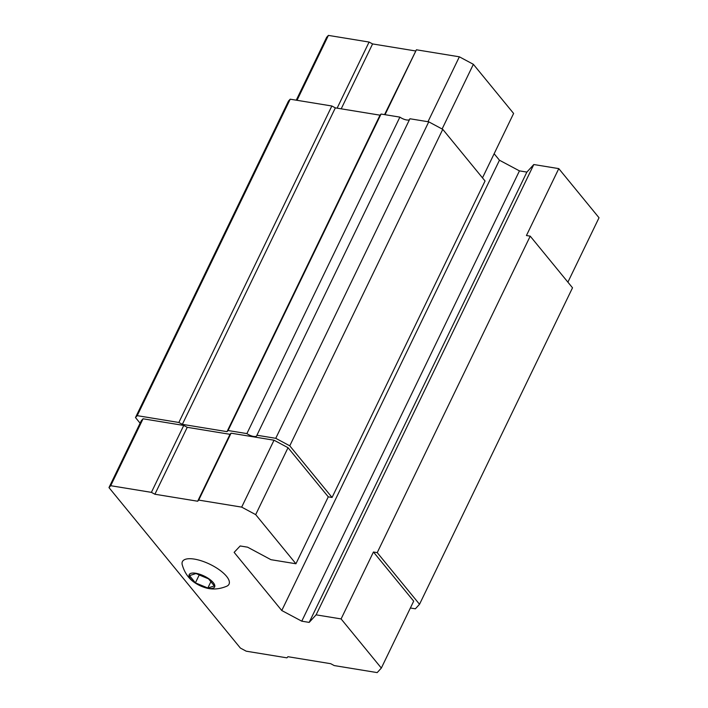 <?xml version="1.0" encoding="UTF-8"?>
<svg xmlns="http://www.w3.org/2000/svg" width="708" height="708" viewBox="0 0 708 708"><rect width="100%" height="100%" fill="white"/><g stroke="black" fill="none" stroke-linecap="round" stroke-linejoin="round"><path stroke-width="1.06" d="M189.478 575.613L195.408 582.852L207.833 588.012L214.338 585.941L208.409 578.702L195.983 573.542L189.478 575.613M195.744 573.259A14.125 5.239 -154.2 0 0 188.992 575.56A14.125 5.239 -154.2 0 0 195.762 583.33A14.125 5.239 -154.2 0 0 203.727 587.18A14.125 5.239 -154.2 0 0 214.179 583.932A14.125 5.239 -154.2 0 0 195.744 573.259M295.926 563.763L255.685 514.628L241.676 507.123L198.709 500.096L197.674 501.229L154.902 494.237L151.397 492.361L110.705 485.706L108.979 487.6L240.375 648.059L246.216 651.192L286.908 657.838L287.944 656.705L330.716 663.697L334.22 665.573L377.178 672.6L381.338 668.069L341.097 618.925L316.113 614.845L309.184 622.394L301.767 621.182L281.766 610.526L234.136 552.364L240.171 545.965L247.588 547.178L270.943 559.683L295.926 563.763L328.273 496.848L332.061 497.467L289.767 445.819L275.757 438.314L256.924 435.234A7.062 2.62 -154.2 0 1 256.827 435.739A7.062 2.62 -154.2 0 1 246.888 433.597L399.878 117.121L381.054 114.041L380.01 115.174L335.344 107.873L331.848 105.996L290.209 99.191L288.475 101.076L135.485 417.552L140.104 423.198M399.878 117.121A7.062 2.62 -154.2 0 0 409.49 119.652M332.061 497.467L485.051 180.991L442.757 129.343L428.747 121.838L409.914 118.758L256.924 435.234M410.375 607.995L415.366 608.809L419.525 604.278L377.231 552.629L373.443 552.01L413.684 601.154L381.338 668.069M328.273 496.848L288.032 447.704L274.023 440.208L231.056 433.181L230.02 434.314L187.248 427.322L183.744 425.446L143.051 418.791L141.326 420.685L108.979 487.6M246.888 433.597L228.064 430.517L227.02 431.65L182.354 424.349L178.85 422.472L137.219 415.667L135.485 417.552M419.525 604.278L572.515 287.802L530.221 236.153L526.433 235.534L558.78 168.619L533.805 164.53L526.876 172.088L519.451 170.876L499.45 160.22L494.14 153.733M377.231 552.629L530.221 236.153M316.113 614.845L533.805 164.53M341.097 618.925L373.443 552.01M309.184 622.394L526.876 172.088M301.767 621.182L519.451 170.876M281.766 610.526L499.45 160.22M442.102 128.998L473.369 64.313L513.61 113.457L482.484 177.858M289.767 445.819L442.757 129.343M275.757 438.314L428.747 121.838M228.064 430.517L381.054 114.041M227.02 431.65L380.01 115.174M182.354 424.349L335.344 107.873M178.85 422.472L331.848 105.996M137.219 415.667L290.209 99.191M255.685 514.628L288.032 447.704M241.676 507.123L274.023 440.208M198.709 500.096L231.056 433.181M197.674 501.229L230.02 434.314M154.902 494.237L187.248 427.322M151.397 492.361L183.744 425.446M110.705 485.706L143.051 418.791M203.727 587.18C211.081 589.888 218.799 589.552 226.87 586.171A25.895 9.602 -154.2 0 0 222.197 572.029A25.895 9.602 -154.2 0 0 194.426 559.116A25.895 9.602 -154.2 0 0 182.177 564.559C184.54 572.993 189.063 579.25 195.762 583.33M558.78 168.619L599.021 217.754L567.896 282.156M473.369 64.313L459.359 56.808L427.986 121.714M459.359 56.808L416.401 49.79L385.019 114.696M416.401 49.79L384.568 114.616M415.357 50.923L372.585 43.931L341.212 108.828M372.585 43.931L369.089 42.055L337.123 108.165M369.089 42.055L328.397 35.4L297.015 100.306M328.397 35.4L326.662 37.285L296.263 100.182M207.833 588.012L210.878 581.719M195.408 582.852L199.214 574.976L208.524 578.843"/></g></svg>
